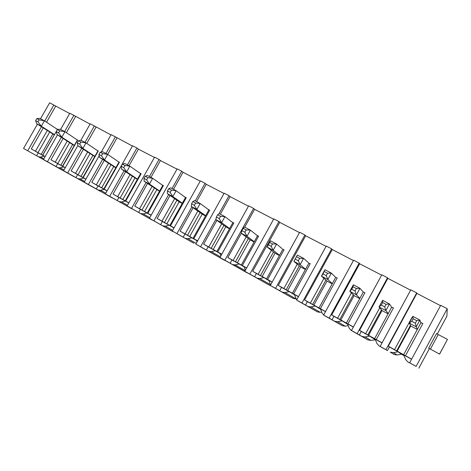 <?xml version="1.0" encoding="UTF-8"?>
<svg xmlns="http://www.w3.org/2000/svg" width="471" height="471" viewBox="0 0 471 471"><rect width="100%" height="100%" fill="white"/><g stroke="black" fill="none" stroke-linecap="round" stroke-linejoin="round"><path stroke-width="0.71" d="M63.532 170.808L23.55 148.453L37.421 124.191M40.53 118.751L49.643 102.808L69.667 113.535M447.232 308.699L440.703 305.32L409.664 362.817L416.111 366.397L447.232 308.699L446.902 316.135L437.247 334.045M416.717 292.897L410.812 289.842L380.126 346.421L385.961 349.659L416.717 292.897L416.87 293.409L440.52 305.661M387.527 277.784L381.793 274.811L351.46 330.507L357.13 333.651L387.527 277.784L387.839 278.367L410.63 290.171M359.19 263.106L353.621 260.222L323.636 315.052L329.135 318.108L359.19 263.106L359.644 263.76L381.616 275.141M331.661 248.853L326.25 246.05L296.6 300.045L301.946 303.012L331.661 248.853L332.261 249.571L353.444 260.551M304.914 235L299.656 232.28L270.336 285.461L275.529 288.346L304.914 235L305.644 235.783L326.073 246.368M278.909 221.535L273.798 218.885L244.802 271.29L249.848 274.093L278.909 221.535L279.762 222.377L299.479 232.592M253.622 208.441L248.647 205.862L219.969 257.502L224.879 260.228L253.622 208.441L254.593 209.336L273.627 219.198M218.921 213.828L229.018 195.7L224.178 193.192L195.812 244.09L200.587 246.745L215.977 219.115M195.253 200.876L205.073 183.301L200.363 180.858L172.298 231.037L176.949 233.616L191.897 206.881M172.045 188.553L181.765 171.226L177.173 168.853L149.407 218.326L153.935 220.84L168.677 194.552M149.442 176.56L159.057 159.469L154.588 157.155L127.111 205.951L131.527 208.4L146.081 182.536M127.423 164.874L136.937 148.012L132.581 145.757L105.392 193.893L109.69 196.277L124.061 170.82M105.963 153.481L115.377 136.849L111.132 134.653L101.289 152.021M99.193 155.724L84.227 182.142L88.413 184.467L102.613 159.392M85.039 142.377L94.359 125.963L90.22 123.82L80.806 140.382M77.933 145.445L63.585 170.679L67.671 172.951L81.707 148.247M23.55 148.453L27.712 150.767L41.43 126.764M44.716 121.012L53.865 104.998M64.633 131.55L73.865 115.354L69.826 113.258L60.618 129.413M57.486 134.9L43.462 159.51L47.447 161.718L61.318 137.373M409.664 362.817L407.733 361.822L405.566 359.397L403.729 354.922L411.583 359.267M385.961 349.659L387.474 350.571L389.411 347.009L388.257 346.214L411.648 359.143M397.071 354.975L393.391 352.644L390.282 352.131L394.186 354.498L397.071 354.975L401.416 354.192L404.024 355.634M401.416 354.192L398.072 351.796L389.411 347.009M403.629 354.74L420.95 322.706L422.864 323.542L420.738 322.411L420.886 322.818M411.842 317.678L394.521 349.676M388.257 346.214L416.87 293.409M422.864 323.542L405.472 355.729M417.394 329.276L416.229 326.833L409.205 323.071L412.837 316.359L419.873 320.092L416.711 320.639L415.328 323.188L416.229 326.833L419.873 320.092L420.738 322.411M417.282 329.488L410.889 326.062L409.205 323.071L411.784 321.299L413.161 318.749L412.837 316.359M415.328 323.188L411.784 321.299M397.118 351.213L410.806 325.914M396.664 350.889L410.482 325.349M413.161 318.749L416.711 320.639M229.018 195.7L230.101 196.648L248.476 206.168M205.073 183.301L206.257 184.296L224.013 193.493M181.765 171.226L183.048 172.274L200.199 181.158M159.057 159.469L160.434 160.558L177.008 169.142M136.937 148.012L138.403 149.142L154.423 157.444M115.377 136.849L132.422 146.045M94.359 125.963L110.973 134.936M73.865 115.354L90.061 124.103M27.712 150.767L36.632 155.777L38.281 152.887L31.286 148.895L43.255 127.935M46.529 122.213L55.637 106.263M47.277 130.508L35.46 151.203L45.11 156.619M31.286 148.895L35.46 151.203M45.145 156.555L42.755 155.23L56.208 131.639M45.116 156.607L42.631 155.189L57.421 129.507M57.539 129.301L56.12 128.548L57.356 129.36M54.377 134.588L41.33 126.21L44.415 120.817L39.117 119.811L37.957 121.848L41.33 126.21L36.714 123.738L35.631 120.605L36.797 118.574L39.788 118.362L44.415 120.817L56.12 128.548M36.797 118.574L39.117 119.811M37.957 121.848L35.631 120.605M54.236 134.83L36.714 123.738M45.081 156.666L38.281 152.887M37.986 152.616L49.708 132.068M41.177 154.441L52.805 134.052M43.462 159.51L49.997 163.184M407.733 361.822L416.111 366.397M382.022 342.923L375.181 339.144L376.941 343.518L379.037 345.885L381.787 347.415L380.126 346.421M387.474 350.571L379.037 345.885M353.338 327.068L347.451 323.812L349.135 328.099L351.166 330.412L353.839 331.896L351.46 330.507M357.13 333.651L367.933 339.921L351.166 330.412M325.485 311.667L320.504 308.911L322.117 313.115L324.077 315.376L326.68 316.818L323.636 315.052M329.135 318.108L342.405 325.744L324.077 315.376M297.207 300.392L296.6 300.045M301.946 303.012L317.542 311.937L297.754 300.757M271.667 286.227L270.336 285.461M275.529 288.346L293.321 298.49L272.15 286.539M246.81 272.432L244.802 271.29M249.848 274.093L269.718 285.379L247.246 272.715M222.606 259.003L219.969 257.502M224.879 260.228L246.71 272.603L223.007 259.256M199.045 245.921L195.812 244.09M200.587 246.745L224.273 260.139L199.41 246.156M176.089 233.18L172.298 231.037M176.949 233.616L193.852 243.248M153.729 220.769L149.407 218.326M153.935 220.84L172.704 231.502M131.927 208.665L127.111 205.951M131.527 208.4L152.056 220.039M110.673 196.866L105.392 193.893M109.69 196.277L131.898 208.841M89.949 185.362L84.227 182.142M88.413 184.467L112.233 197.926M69.732 174.135L63.585 170.679M67.671 172.951L100.523 191.42L69.949 174.276M36.632 155.777L63.002 170.584M47.447 161.718L74.159 176.784M393.391 352.644L398.072 351.796M82.113 181.117L81.548 180.882M101.118 191.668L100.523 191.42M120.576 202.465L119.94 202.206M140.493 213.516L139.822 213.245M160.894 224.838L160.175 224.549M181.794 236.43L181.023 236.124M203.213 248.311L202.383 247.987M225.173 260.487L224.273 260.139M247.699 272.974L246.71 272.603M270.919 285.797L269.718 285.379M296 298.885L293.321 298.49M321.717 312.073L320.256 312.361L317.542 311.937M348.163 325.62L345.184 326.191L342.405 325.744M375.464 339.838L370.783 340.392L367.933 339.921M429.352 348.699L418.843 368.192M43.85 158.821L40.694 157.037L38.492 156.814M40.694 157.037L44.097 156.107M63.979 169.99L60.2 167.859L57.951 167.617M56.043 166.551L57.703 163.631L63.667 166.922L60.2 167.859M57.703 163.631L50.968 159.769L63.073 138.509M66.393 132.681L75.56 116.59M67.182 141.165L55.248 162.136L65.251 167.753M50.968 159.769L55.248 162.136M65.286 167.688L62.72 166.269L77.656 139.999L76.202 139.228L77.656 139.999M74.383 145.309L61.842 137.191L64.957 131.721L59.746 130.779L58.569 132.846L61.842 137.191L57.109 134.653L56.19 131.574L57.362 129.513L60.217 129.201L64.957 131.721L76.202 139.228M57.362 129.513L59.746 130.779M58.569 132.846L56.19 131.574M74.241 145.557L57.109 134.653M65.257 167.747L62.72 166.269M62.519 166.181L77.397 140.011M65.216 167.811L63.667 166.922M57.756 163.549L69.602 142.731M60.83 165.309L72.581 144.65M84.615 181.447L80.188 178.939L77.886 178.686M75.931 177.596L77.609 174.635L83.72 178.009L80.188 178.939M77.609 174.635L71.139 170.92L83.391 149.348M86.77 143.402L95.984 127.17M87.588 152.092L75.525 173.346L85.946 179.104M71.139 170.92L75.525 173.346M82.902 177.449L97.939 150.932L98.28 150.961L83.19 177.585M98.28 150.961L96.791 150.172L97.933 150.944M94.895 156.301L82.89 148.447L86.04 142.907L80.918 142.042L79.729 144.132L82.89 148.447L78.033 145.851L77.279 142.831L78.469 140.735L81.171 140.323L86.04 142.907L96.791 150.172M78.469 140.735L80.918 142.042M79.729 144.132L77.279 142.831M94.753 156.549L78.033 145.851M85.863 179.239L83.72 178.009M78.021 174.753L89.99 153.658M80.971 176.442L92.84 155.518M105.787 193.198L100.67 190.302L98.321 190.031M96.314 188.912L98.009 185.91L104.274 189.371L100.67 190.302M98.009 185.91L91.821 182.354L104.221 160.458M107.659 154.382L116.926 138.015M108.518 163.29L96.325 184.844L107.129 190.814M91.821 182.354L96.325 184.844M119.428 162.207L117.903 161.394L119.428 162.207L104.185 189.189M115.919 167.576L104.485 160.01L107.671 154.388L102.643 153.593L101.442 155.718L104.485 160.01L99.499 157.338L98.934 154.382L100.135 152.263L102.678 151.739L107.671 154.388L117.903 161.394M100.135 152.263L102.643 153.593M101.442 155.718L98.934 154.382M115.778 167.829L99.499 157.338M103.808 189.006L118.998 162.13M107.047 190.967L104.274 189.371M98.804 186.239L110.897 164.862M101.624 187.858L113.611 166.652M127.506 205.256L121.671 201.947L119.269 201.659M117.214 200.516L118.927 197.473L125.351 201.023L121.671 201.947M118.927 197.473L113.04 194.081L125.592 171.838M129.036 165.727L138.403 149.142M129.984 174.776L117.656 196.637L128.866 202.83M113.04 194.081L117.656 196.637M141.123 173.74L139.557 172.91L141.123 173.74L125.716 201.093M137.491 179.139L126.664 171.874L129.878 166.175L124.956 165.462L123.738 167.617L126.664 171.874L121.542 169.136L121.159 166.239L122.378 164.091L124.75 163.455L129.878 166.175L139.557 172.91M122.378 164.091L124.956 165.462M123.738 167.617L121.159 166.239M137.349 179.392L121.542 169.136M125.257 200.858L140.599 173.622M128.777 203.001L125.351 201.023M120.123 198.02L132.339 176.354M122.796 199.563L134.912 178.073M149.796 217.631L143.213 213.893L140.752 213.587M138.645 212.415L140.376 209.33L146.964 212.974L143.213 213.893M140.376 209.33L134.806 206.115L147.517 183.513M150.973 177.373L160.434 160.558M152.009 186.563L139.54 208.735L151.179 215.165M134.806 206.115L139.54 208.735M147.258 213.022L162.766 185.409L163.39 185.58L147.817 213.31M163.39 185.58L161.777 184.726L162.76 185.421M159.628 191.002L149.437 184.061L152.686 178.279L147.87 177.649L146.646 179.834L149.437 184.061L144.173 181.247L143.996 178.421L145.221 176.242L147.417 175.483L152.686 178.279L161.777 184.726M145.221 176.242L147.87 177.649M146.646 179.834L143.996 178.421M159.481 191.261L144.173 181.247M151.079 215.353L146.964 212.974M141.989 210.113L154.335 188.141M144.52 211.573L156.755 189.784M172.686 230.343L165.309 226.151L162.795 225.827M160.629 224.626L162.383 221.5L169.142 225.232L165.309 226.151M173.787 228.376L173.552 227.676L174.029 227.94M162.383 221.5L157.143 218.462L170.025 195.489M173.487 189.318L183.048 172.274M174.611 198.656L162.006 221.152L174.093 227.829M157.143 218.462L162.006 221.152M169.848 225.509L185.521 197.508L186.239 197.732L170.508 225.85M186.239 197.732L184.591 196.854L185.509 197.52M182.342 203.184L172.828 196.578L176.119 190.714L171.42 190.178L170.178 192.392L172.828 196.578L167.423 193.687L167.458 190.943L168.7 188.73L170.702 187.841L176.119 190.714L184.591 196.854M168.7 188.73L171.42 190.178M170.178 192.392L167.458 190.943M182.2 203.437L179.268 201.871L167.423 193.687M173.605 227.823L169.142 225.232M164.438 222.518L176.913 200.24M166.805 223.896L179.174 201.806M196.189 243.407L187.988 238.726L185.415 238.385M183.19 237.149L184.962 233.981L191.897 237.814L187.988 238.726M196.99 241.964L196.431 240.322L197.561 240.946M184.962 233.981L180.081 231.143L193.145 207.764M196.595 201.588L206.257 184.296M197.826 211.067L185.074 233.904L197.62 240.84M180.081 231.143L185.074 233.904M193.039 238.326L208.877 209.931L209.707 210.207L193.805 238.726M209.707 210.207L208.011 209.307L208.871 209.942M205.668 215.683L196.872 209.448L200.199 203.496L195.63 203.054L194.376 205.303L196.872 209.448L191.32 206.475L191.573 203.808L192.827 201.564L194.635 200.546L200.199 203.496L208.011 209.307M192.827 201.564L195.63 203.054M194.376 205.303L191.573 203.808M205.521 215.948L202.277 214.205L191.32 206.475M196.489 240.487L191.897 237.814M187.482 235.259L200.093 212.662M189.689 236.542L202.189 214.14M220.346 256.825L211.273 251.638L208.635 251.279M206.357 250.013L208.141 246.798L215.265 250.737L211.273 251.638M220.84 255.936L219.916 253.304L221.741 254.311M208.141 246.798L203.637 244.161L216.895 220.357M220.334 214.187L230.101 196.648M221.676 223.813L208.771 246.998L221.8 254.205M203.637 244.161L208.771 246.998M216.86 251.496L232.874 222.689L233.81 223.024L217.737 251.956M233.81 223.024L232.068 222.094L232.862 222.706M229.624 228.529L221.594 222.677L224.955 216.636L220.522 216.295L219.25 218.573L221.594 222.677L215.883 219.621L216.372 217.037L217.643 214.758L219.233 213.599L224.955 216.636L232.068 222.094M217.643 214.758L220.522 216.295M219.25 218.573L216.372 217.037M229.477 228.794L225.909 226.875L215.883 219.621M219.986 253.498L215.265 250.737M211.155 248.341L223.902 225.426M213.18 249.53L225.815 226.81M245.167 270.631L235.182 264.902L232.486 264.519M230.142 263.218L231.95 259.957L239.262 264.001L235.182 264.902M245.35 270.295L244.043 266.645L246.592 268.052M231.95 259.957L227.84 257.543L241.311 233.263M244.72 227.128L254.593 209.336M246.18 236.901L233.116 260.457L246.651 267.94M227.84 257.543L233.116 260.457M241.335 265.026L257.525 235.8L258.585 236.195L242.33 265.55M258.585 236.195L256.789 235.241L257.513 235.818M254.24 241.723L247.016 236.283L250.419 230.154L246.133 229.913L244.849 232.232L247.016 236.283L241.14 233.139L241.882 230.649L243.171 228.335L244.531 227.028L250.419 230.154L256.789 235.241M243.171 228.335L246.133 229.913M244.849 232.232L241.882 230.649M254.093 241.988L250.183 239.892L241.14 233.139M244.119 266.869L239.262 264.001M235.471 261.782L248.358 238.532M237.313 262.871L250.083 239.821M270.436 284.684L259.751 278.526L256.983 278.12M254.575 276.783L256.401 273.474L263.919 277.631L259.751 278.526M270.595 284.996L268.829 280.345L272.144 282.182M256.401 273.474L252.721 271.29L279.762 222.377M271.367 250.342L258.143 274.287L272.209 282.064M252.721 271.29L258.143 274.287M266.498 278.938L282.865 249.271L284.048 249.736L267.616 279.527M284.048 249.736L282.853 249.294M279.544 255.288L273.18 250.284L276.618 244.055L272.491 243.931L271.19 246.286L273.18 250.284L267.134 247.045L270.56 240.846L276.618 244.055L282.206 248.753M269.436 242.312L272.491 243.931M271.19 246.286L268.14 244.661M279.397 255.559L275.123 253.263L267.134 247.045M268.923 280.61L263.919 277.631M260.469 275.6L273.498 252.003M262.111 276.577L275.023 253.186M295.976 298.891L284.996 292.526L282.158 292.102M279.686 290.725L281.528 287.369L289.259 291.643L284.996 292.526M296.677 299.903L294.304 294.434L298.431 296.712M281.528 287.369L278.296 285.432L305.644 235.783M297.278 264.154L283.872 288.511L298.496 296.595M278.296 285.432L283.872 288.511M292.373 293.239L308.917 263.13L310.236 263.66L293.616 293.898M310.236 263.66L308.905 263.159M305.561 269.241L300.109 264.69L303.589 258.373L299.627 258.367L298.308 260.757L300.109 264.69L293.886 261.364L297.354 255.064L303.589 258.373L308.34 262.647M296.483 256.695L299.627 258.367M298.308 260.757L295.17 259.079M305.414 269.506L300.757 267.01L293.886 261.364L297.354 255.064M294.428 294.746L289.259 291.643M286.168 289.806L299.35 265.85M287.604 290.672L300.657 266.927M320.256 312.361L310.948 306.921L308.046 306.474M305.496 305.055L307.369 301.652L315.311 306.044L310.948 306.921M307.369 301.652L304.607 299.974L332.261 249.571M323.948 278.332L310.342 303.147L325.549 311.549M304.607 299.974L310.342 303.147M318.991 307.952L335.723 277.384L337.177 277.984L320.368 308.688M337.177 277.984L335.705 277.419M332.32 283.595L327.84 279.533L331.36 273.109L327.575 273.233L326.244 275.659L327.84 279.533L321.428 276.1L323.012 273.934L324.937 269.706L331.36 273.109L335.228 276.942M324.342 271.508L327.575 273.233M326.244 275.659L323.012 273.934M332.179 283.86L327.121 281.146L321.428 276.1L324.937 269.706M320.657 309.312L315.311 306.044M312.609 304.425L325.938 280.098M313.816 305.161L327.021 281.057M345.184 326.191L337.648 321.728L334.669 321.251M332.049 319.797L333.933 316.341L342.111 320.857L337.648 321.728M333.933 316.341L331.684 314.94L359.644 263.76M351.413 292.88L337.589 318.202L353.403 326.945M331.684 314.94L337.589 318.202M346.379 323.094L363.306 292.049L364.907 292.726L347.91 323.907M364.907 292.726L363.282 292.097M359.862 298.367L356.412 294.822L359.974 288.299L356.382 288.552L355.034 291.019L356.412 294.822L349.806 291.29L351.702 289.241L353.044 286.78L353.356 284.784L359.974 288.299L362.9 291.655M353.044 286.78L356.382 288.552M355.034 291.019L351.702 289.241M359.72 298.626L354.239 295.688L349.806 291.29L353.356 284.784M347.657 324.336L342.111 320.857M339.815 319.462L353.297 294.752M340.786 320.068L354.145 295.588M370.783 340.392L365.119 336.959L362.058 336.459M359.361 334.963L361.275 331.454L369.682 336.106L365.119 336.959M361.275 331.454L359.556 330.348L387.839 278.367M379.738 307.763L365.631 333.709L382.087 342.8M359.556 330.348L365.631 333.709M374.58 338.684L391.701 307.151L393.456 307.904L376.264 339.585M393.456 307.904L391.666 307.216M388.21 313.58L385.861 310.583L389.464 303.948L386.079 304.348L384.713 306.857L385.861 310.583L379.049 306.939L381.274 305.02L382.64 302.517L382.64 300.327L389.464 303.948L391.389 306.804M382.64 302.517L386.079 304.348M384.713 306.857L381.274 305.02M388.075 313.827L382.152 310.654L379.049 306.939L382.64 300.327M375.028 339.597L369.682 336.106M367.822 334.946L381.469 309.83M368.54 335.417L382.058 310.542M439.578 354.133L447.45 339.385L436.499 333.645L428.663 348.175L439.578 354.133L428.663 348.175M438.236 334.575L430.4 349.117M447.45 339.385L439.567 354.027M176.425 233.392L193.899 243.272M154.035 220.964L172.745 231.526M152.062 220.039L132.216 208.847L152.092 220.057M131.904 208.847L110.938 197.037L131.927 208.859M69.967 174.288L92.987 187.24M74.171 176.784L50.209 163.313L74.183 176.796M233.104 264.79L247.287 272.862M257.113 278.19L269.842 285.444M282.235 292.138L293.392 298.526M308.099 306.497L317.595 311.967M334.71 321.275L342.446 325.767M362.093 336.477L367.969 339.938"/></g></svg>

